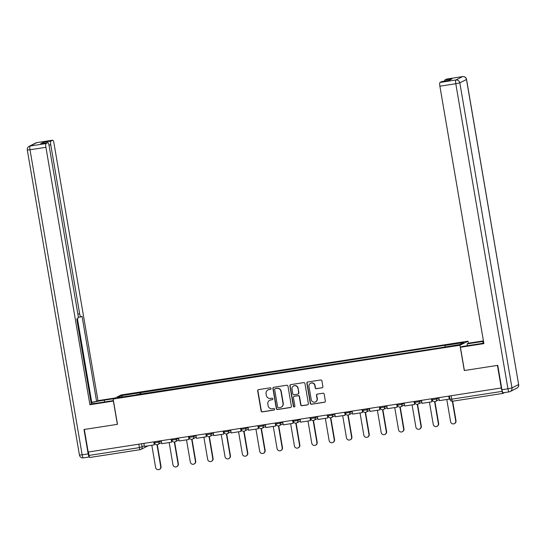 <?xml version="1.0" encoding="UTF-8"?>
<svg xmlns="http://www.w3.org/2000/svg" width="546" height="546" viewBox="0 0 546 546"><rect width="100%" height="100%" fill="white"/><g stroke="black" fill="none" stroke-linecap="round" stroke-linejoin="round"><path stroke-width="0.82" d="M271.075 388.479A0.792 0.771 -116.9 0 0 270.181 387.817L258.579 389.619A1.133 1.099 -116.9 0 0 257.678 390.902L261.104 410.933A1.133 1.099 -116.9 0 0 262.387 411.882L273.983 410.08A0.792 0.771 -116.9 0 0 274.618 409.186A0.792 0.771 -116.9 0 0 273.717 408.524L272.215 408.756A3.624 3.529 -116.9 0 1 268.113 405.733L267.827 404.067A3.624 3.529 -116.9 0 1 270.714 399.959L272.215 399.727A0.792 0.771 -116.9 0 0 272.85 398.833A0.792 0.771 -116.9 0 0 271.949 398.171L270.447 398.403A3.624 3.529 -116.9 0 1 266.346 395.386L266.059 393.714A3.624 3.529 -116.9 0 1 268.946 389.612L270.447 389.373A0.792 0.771 -116.9 0 0 271.075 388.479M321.99 387.837A1.133 1.099 -116.9 0 0 322.891 386.554L321.928 380.937A1.133 1.099 -116.9 0 0 320.645 379.989L307.767 381.988A1.133 1.099 -116.9 0 0 306.866 383.272L310.285 403.31A1.133 1.099 -116.9 0 0 311.568 404.252L324.454 402.252A1.133 1.099 -116.9 0 0 325.355 400.969L324.194 394.178A1.133 1.099 -116.9 0 0 322.911 393.236L317.397 394.089A1.133 1.099 -116.9 0 0 316.496 395.372L317.076 398.744A3.03 2.948 -116.9 0 1 315.52 401.897A3.03 2.948 -116.9 0 1 311.234 399.645L308.975 386.459A3.03 2.948 -116.9 0 1 310.531 383.306A3.03 2.948 -116.9 0 1 314.817 385.551L315.192 387.749A1.133 1.099 -116.9 0 0 316.475 388.691L322.222 387.721A1.133 1.099 -116.9 0 0 322.427 387.667M459.957 345.249L464.284 370.536L497.426 365.397L501.289 387.967L88.179 452.033L84.323 429.463L117.472 424.324L113.145 399.037L459.957 345.249L468.018 341.168L121.205 394.956L113.145 399.037M287.974 386.199A1.133 1.099 -116.9 0 0 286.691 385.258L273.812 387.257A1.133 1.099 -116.9 0 0 272.911 388.54L276.331 408.572A1.133 1.099 -116.9 0 0 277.614 409.52L290.499 407.521A1.133 1.099 -116.9 0 0 291.4 406.238L287.974 386.199M290.786 384.623L303.672 382.623A1.133 1.099 -116.9 0 1 304.955 383.565L308.381 403.603A1.133 1.099 -116.9 0 1 307.473 404.886L301.965 405.739A1.133 1.099 -116.9 0 1 300.682 404.798L299.29 396.669A1.133 1.099 -116.9 0 0 298.007 395.727L294.349 396.294A1.133 1.099 -116.9 0 0 293.448 397.577L294.895 406.04A0.792 0.771 -116.9 0 1 294.492 406.866A0.792 0.771 -116.9 0 1 293.366 406.272L289.885 385.906A1.133 1.099 -116.9 0 1 290.786 384.623M468.372 343.243L468.018 341.168M501.289 387.967L502.122 391.359A2.307 0.505 81.2 0 0 502.948 393.4A2.307 0.505 81.2 0 0 502.982 393.393L504.613 392.567M140.192 449.658L89.872 457.459A2.307 0.505 -98.8 0 1 89.837 457.473A2.307 0.505 -98.8 0 1 89.018 455.432L139.401 447.618L144.315 445.911M88.432 451.992L89.018 455.432M136.193 394.935L117.424 397.652L121.376 395.652L140.063 392.751L140.008 394.342M445.004 346.846L445.051 345.454L445.604 345.174L140.063 392.751M445.051 345.454L463.738 342.554L459.793 344.553L440.554 347.734L136.111 394.751M140.909 394.205L140.609 392.472M121.376 395.652L122.563 396.853M270.782 389.237A0.792 0.771 -116.9 0 1 270.68 389.257L269.178 389.489A3.624 3.529 -116.9 0 0 268.154 389.824L267.915 389.94M269.69 400.293L269.922 400.17A3.624 3.529 -116.9 0 1 270.952 399.843L272.447 399.611A0.792 0.771 -116.9 0 0 272.55 399.583M258.381 389.667A1.133 1.099 -116.9 0 0 257.91 390.779L261.336 410.817A1.133 1.099 -116.9 0 0 262.619 411.759L274.222 409.964A0.792 0.771 -116.9 0 0 274.324 409.937M273.607 387.305A1.133 1.099 -116.9 0 0 273.143 388.418L276.569 408.456A1.133 1.099 -116.9 0 0 277.853 409.398L290.731 407.398A1.133 1.099 -116.9 0 0 290.936 407.35M275.28 388.629A0.792 0.771 -116.9 0 0 274.645 389.523L277.655 407.111A0.792 0.771 -116.9 0 0 278.549 407.773L280.132 407.528A3.624 3.529 -116.9 0 0 283.019 403.426L280.965 391.4A3.624 3.529 -116.9 0 0 276.863 388.383L275.512 388.506A0.792 0.771 -116.9 0 0 275.286 388.581L275.054 388.697M281.163 407.2L281.395 407.077A3.624 3.529 -116.9 0 0 283.251 403.303L283.019 403.426M275.512 388.506L277.095 388.261A3.624 3.529 -116.9 0 1 281.197 391.284L283.251 403.303M294.028 396.396L294.267 396.28A1.133 1.099 -116.9 0 1 294.587 396.178L298.246 395.611A1.133 1.099 -116.9 0 1 299.529 396.553L300.914 404.682A1.133 1.099 -116.9 0 0 302.197 405.623L307.712 404.77A1.133 1.099 -116.9 0 0 307.91 404.716M290.588 384.671A1.133 1.099 -116.9 0 0 290.124 385.783L293.605 406.156A0.792 0.771 -116.9 0 0 294.601 406.79M297.85 388.24A3.03 2.948 -116.9 0 0 293.564 385.995A3.03 2.948 -116.9 0 0 292.008 389.148L292.806 393.796A1.133 1.099 -116.9 0 0 294.082 394.738L297.741 394.171A1.133 1.099 -116.9 0 0 298.642 392.888L298.082 388.124A3.03 2.948 -116.9 0 0 293.796 385.872L293.564 385.995M298.061 394.069L298.3 393.946A1.133 1.099 -116.9 0 0 298.88 392.765L298.642 392.888M298.082 388.124L298.88 392.765M310.531 383.306L310.763 383.183A3.03 2.948 -116.9 0 1 315.056 385.435L315.431 387.633A1.133 1.099 -116.9 0 0 316.707 388.575L322.222 387.721M315.52 401.897L315.752 401.774A3.03 2.948 -116.9 0 0 317.308 398.621L317.076 398.744M317.199 394.144A1.133 1.099 -116.9 0 0 316.735 395.256L317.308 398.621M307.562 382.043A1.133 1.099 -116.9 0 0 307.098 383.155L310.524 403.187A1.133 1.099 -116.9 0 0 311.807 404.136L324.686 402.136A1.133 1.099 -116.9 0 0 324.89 402.081M151.815 445.243L155.603 467.437A2.655 2.58 -116.9 0 0 159.364 469.403A2.655 2.58 -116.9 0 0 160.722 466.639L161.029 466.489A2.655 2.58 63.1 0 1 159.664 469.253L159.364 469.403M157.303 444.676L161.029 466.489M154.109 441.81L154.3 444.86L144.397 446.396L143.885 443.393M154.3 444.86L153.781 441.857M156.975 444.717L160.722 466.639M113.486 401.044L89.913 404.736L45.912 147.304L30.003 149.775L82.153 454.832L88.159 453.897L83.988 429.518L117.356 424.344L113.384 401.092M113.411 400.6L98.976 402.839A12.974 0.894 -9.7 0 1 91.257 403.801M104.573 401.972L104.259 400.163A12.974 0.894 -9.7 0 0 91.086 402.777M104.259 400.163L113.855 398.676M115.24 397.973L97.973 400.655L96.587 401.358L82.05 316.305L80.944 316.857A3.46 0.751 81.2 0 1 80.89 316.878A3.46 0.751 81.2 0 1 79.655 313.814L50.771 144.84L48.997 145.12M91.032 402.45L96.587 401.358M97.973 400.655L53.972 143.223A3.46 0.751 81.2 0 0 52.737 140.165A3.46 0.751 81.2 0 0 52.682 140.179L36.78 142.649L30.126 146.014L46.035 143.55L47.823 142.643A3.46 0.751 81.2 0 1 47.871 142.629A3.46 0.751 81.2 0 1 49.106 145.686L77.989 314.66A3.46 0.751 81.2 0 1 77.866 318.42L76.761 318.98L91.298 404.033L89.913 404.736M52.682 140.179L50.901 141.086A3.46 0.751 81.2 0 0 50.771 144.84M43.455 143.311A3.46 0.751 -98.8 0 1 43.776 142.185L40.704 143.748A3.46 0.751 -98.8 0 1 40.752 143.728A3.46 0.751 -98.8 0 1 40.807 143.728M46.035 143.55A3.46 0.751 81.2 0 0 45.912 147.304M88.159 453.897A3.46 0.751 81.2 0 0 89.394 456.961A3.46 0.751 81.2 0 0 89.421 456.954L83.388 457.889A3.46 0.751 -98.8 0 1 82.153 454.832L79.443 455.057L27.3 150L30.003 149.775A3.46 0.751 -98.8 0 1 30.126 146.014A3.46 3.372 -116.9 0 0 29.15 146.328A3.46 3.46 0 0 0 27.3 150M91.694 402.115L77.423 318.646M467.403 345.707L467.089 343.891L468.475 343.195L483.415 340.875M467.089 343.891L482.889 341.441A12.974 0.894 -9.7 0 1 483.497 341.352M509.118 391.857L503.214 392.772A3.46 0.751 -98.8 0 1 503.166 392.792A3.46 0.751 -98.8 0 1 501.931 389.728L497.761 365.349L464.393 370.522L460.421 347.276L461.807 346.574L477.6 344.123A12.974 0.894 -9.7 0 0 483.79 343.052M460.421 347.276L483.892 343.632L439.885 86.207A3.46 0.751 -98.8 0 1 440.008 82.446L441.796 81.545A3.46 0.751 -98.8 0 1 441.844 81.525A3.46 0.751 -98.8 0 1 441.898 81.525M444.553 81.108A3.46 0.751 -98.8 0 1 444.874 79.982L446.655 79.081A3.46 0.751 -98.8 0 1 446.71 79.061A3.46 0.751 -98.8 0 1 446.764 79.061M441.796 81.545L448.914 80.439L451.992 78.877L444.874 79.982M169.164 442.553L172.959 464.742A2.655 2.58 -116.9 0 0 176.713 466.714A2.655 2.58 -116.9 0 0 178.071 463.95L178.378 463.793A2.655 2.58 63.1 0 1 177.02 466.557L176.713 466.714M174.652 441.987L178.378 463.793M171.458 439.12L171.649 442.171L161.752 443.7L161.234 440.704M171.649 442.171L171.137 439.168M174.324 442.028L178.071 463.95M186.514 439.864L190.308 462.053A2.655 2.58 -116.9 0 0 194.069 464.025A2.655 2.58 -116.9 0 0 195.427 461.261L195.727 461.104A2.655 2.58 63.1 0 1 194.369 463.868L194.069 464.025M192.001 439.298L195.727 461.104M188.814 436.425L188.998 439.475L179.102 441.011L178.59 438.015M188.998 439.475L188.486 436.479M191.68 439.339L195.427 461.261M203.87 437.169L207.657 459.363A2.655 2.58 -116.9 0 0 211.418 461.329A2.655 2.58 -116.9 0 0 212.776 458.565L213.083 458.415A2.655 2.58 63.1 0 1 211.725 461.179L211.418 461.329M209.357 436.602L213.083 458.415M206.163 433.736L206.354 436.786L196.451 438.322L195.939 435.319M206.354 436.786L205.842 433.783M209.029 436.65L212.776 458.565M221.219 434.48L225.013 456.668A2.655 2.58 -116.9 0 0 228.767 458.64A2.655 2.58 -116.9 0 0 230.132 455.876L230.432 455.726A2.655 2.58 63.1 0 1 229.074 458.483L228.767 458.64M226.706 433.913L230.432 455.726M223.512 431.047L223.703 434.097L213.807 435.633L213.295 432.63M223.703 434.097L223.191 431.094M226.385 433.954L230.132 455.876M238.568 431.79L242.363 453.979A2.655 2.58 -116.9 0 0 246.123 455.951A2.655 2.58 -116.9 0 0 247.481 453.187L247.788 453.03A2.655 2.58 63.1 0 1 246.423 455.794L246.123 455.951M244.055 431.224L247.788 453.03M240.868 428.351L241.059 431.401L231.156 432.937L230.644 429.941M241.059 431.401L240.54 428.405M243.734 431.265L247.481 453.187M255.924 429.101L259.719 451.289A2.655 2.58 -116.9 0 0 263.472 453.255A2.655 2.58 -116.9 0 0 264.83 450.498L265.138 450.341A2.655 2.58 63.1 0 1 263.779 453.105L263.472 453.255M261.411 428.528L265.138 450.341M258.217 425.662L258.408 428.712L248.505 430.248L247.993 427.245M258.408 428.712L257.896 425.709M261.084 428.576L264.83 450.498M273.273 426.406L277.068 448.6A2.655 2.58 -116.9 0 0 280.821 450.566A2.655 2.58 -116.9 0 0 282.186 447.802L282.487 447.652A2.655 2.58 63.1 0 1 281.129 450.409L280.821 450.566M278.76 425.839L282.487 447.652M275.573 422.973L275.757 426.023L265.861 427.559L265.349 424.556M275.757 426.023L275.245 423.02M278.44 425.88L282.186 447.802M290.629 423.716L294.417 445.905A2.655 2.58 -116.9 0 0 298.177 447.877A2.655 2.58 -116.9 0 0 299.536 445.113L299.843 444.956A2.655 2.58 63.1 0 1 298.485 447.72L298.177 447.877M296.116 423.15L299.843 444.956M292.922 420.277L293.113 423.327L283.21 424.863L282.698 421.867M293.113 423.327L292.601 420.331M295.789 423.191L299.536 445.113M307.978 421.027L311.773 443.215A2.655 2.58 -116.9 0 0 315.527 445.188A2.655 2.58 -116.9 0 0 316.885 442.424L317.192 442.267A2.655 2.58 63.1 0 1 315.834 445.031L315.527 445.188M313.465 420.461L317.192 442.267M310.271 417.588L310.462 420.638L300.566 422.174L300.047 419.171M310.462 420.638L309.951 417.642M313.138 420.502L316.885 442.424M325.327 418.332L329.122 440.526A2.655 2.58 -116.9 0 0 332.883 442.492A2.655 2.58 -116.9 0 0 334.241 439.728L334.548 439.578A2.655 2.58 63.1 0 1 333.183 442.342L332.883 442.492M330.815 417.765L334.548 439.578M327.627 414.899L327.812 417.949L317.915 419.485L317.403 416.482M327.812 417.949L327.3 414.946M330.494 417.813L334.241 439.728M342.683 415.642L346.478 437.831A2.655 2.58 -116.9 0 0 350.232 439.803A2.655 2.58 -116.9 0 0 351.59 437.039L351.897 436.882A2.655 2.58 63.1 0 1 350.539 439.646L350.232 439.803M348.171 415.076L351.897 436.882M344.976 412.21L345.168 415.26L335.264 416.796L334.753 413.793M345.168 415.26L344.656 412.257M347.843 415.117L351.59 437.039M360.032 412.953L363.827 435.142A2.655 2.58 -116.9 0 0 367.581 437.114A2.655 2.58 -116.9 0 0 368.946 434.35L369.246 434.193A2.655 2.58 63.1 0 1 367.888 436.957L367.581 437.114M365.52 412.387L369.246 434.193M362.326 409.514L362.517 412.564L352.62 414.1L352.109 411.104M362.517 412.564L362.005 409.568M365.199 412.428L368.946 434.35M377.388 410.258L381.176 432.452A2.655 2.58 -116.9 0 0 384.937 434.418A2.655 2.58 -116.9 0 0 386.295 431.661L386.602 431.504A2.655 2.58 63.1 0 1 385.244 434.268L384.937 434.418M382.876 409.691L386.602 431.504M379.682 406.825L379.873 409.875L369.97 411.411L369.458 408.408M379.873 409.875L379.361 406.872M382.548 409.739L386.295 431.661M394.738 407.569L398.532 429.763A2.655 2.58 -116.9 0 0 402.286 431.729A2.655 2.58 -116.9 0 0 403.644 428.965L403.951 428.815A2.655 2.58 63.1 0 1 402.593 431.572L402.286 431.729M400.225 407.002L403.951 428.815M397.031 404.136L397.222 407.186L387.326 408.722L386.807 405.719M397.222 407.186L396.71 404.183M399.897 407.043L403.644 428.965M412.087 404.879L415.881 427.068A2.655 2.58 -116.9 0 0 419.642 429.04A2.655 2.58 -116.9 0 0 421 426.276L421.307 426.119A2.655 2.58 63.1 0 1 419.942 428.883L419.642 429.04M417.574 404.313L421.307 426.119M414.387 401.44L414.571 404.49L404.675 406.026L404.163 403.03M414.571 404.49L414.059 401.494M417.253 404.354L421 426.276M429.443 402.19L433.237 424.378A2.655 2.58 -116.9 0 0 436.991 426.351A2.655 2.58 -116.9 0 0 438.349 423.587L438.656 423.43A2.655 2.58 63.1 0 1 437.298 426.194L436.991 426.351M434.93 401.624L438.656 423.43M431.736 398.751L431.927 401.801L422.024 403.337L421.512 400.334M431.927 401.801L431.415 398.798M434.602 401.665L438.349 423.587M446.792 399.495L450.587 421.689A2.655 2.58 -116.9 0 0 454.34 423.655A2.655 2.58 -116.9 0 0 455.705 420.891L456.006 420.741A2.655 2.58 63.1 0 1 454.647 423.505L454.34 423.655M452.668 401.201L456.006 420.741M449.085 396.062L449.276 399.112L439.38 400.648L438.868 397.645M449.276 399.112L448.764 396.109M452.341 401.242L455.705 420.891M502.907 393.4L452.593 401.208A2.307 0.505 -98.8 0 1 452.559 401.214A2.307 0.505 -98.8 0 1 451.733 399.174L502.122 391.359M141.537 443.755L142.096 447.031A2.307 2.245 -116.9 0 1 140.261 449.645A2.307 0.505 -98.8 0 1 140.226 449.658A2.307 0.505 -98.8 0 1 139.401 447.618L138.814 444.178M436.52 398.007L436.691 399.017L438.909 397.891M419.164 400.703L419.342 401.706L421.553 400.587M401.815 403.392L401.986 404.395L404.204 403.276M384.466 406.081L384.637 407.091L386.855 405.965M367.11 408.777L367.281 409.78L369.499 408.661M349.761 411.466L349.931 412.469L352.15 411.35M332.405 414.155L332.582 415.165L334.794 414.039M315.056 416.851L315.226 417.854L317.444 416.728M297.707 419.54L297.877 420.543L300.095 419.424M280.351 422.229L280.521 423.239L282.739 422.113M263.001 424.918L263.172 425.928L265.39 424.802M245.645 427.614L245.823 428.617L248.041 427.498M228.296 430.303L228.467 431.306L230.685 430.187M210.947 432.992L211.118 434.002L213.336 432.876M193.591 435.688L193.762 436.691L195.98 435.565M176.242 438.377L176.413 439.38L178.631 438.261M158.886 441.066L159.063 442.076L161.282 440.95M154.614 442.765L159.063 442.076A2.307 2.245 63.1 0 1 157.228 444.683M171.963 440.069L176.413 439.38A2.307 2.245 63.1 0 1 174.577 441.994M189.319 437.38L193.762 436.691A2.307 2.245 63.1 0 1 191.926 439.305M206.668 434.691L211.118 434.002A2.307 2.245 63.1 0 1 209.282 436.616M224.017 431.995L228.467 431.306A2.307 2.245 63.1 0 1 226.631 433.92M241.373 429.306L245.823 428.617A2.307 2.245 63.1 0 1 243.98 431.231M258.722 426.617L263.172 425.928A2.307 2.245 63.1 0 1 261.336 428.542M276.071 423.928L280.521 423.239A2.307 2.245 63.1 0 1 278.685 425.846M293.427 421.232L297.877 420.543A2.307 2.245 63.1 0 1 296.041 423.157M310.776 418.543L315.226 417.854A2.307 2.245 63.1 0 1 313.39 420.468M328.132 415.854L332.582 415.165A2.307 2.245 63.1 0 1 330.74 417.779M345.481 413.158L349.931 412.469A2.307 2.245 63.1 0 1 348.095 415.083M362.831 410.469L367.281 409.78A2.307 2.245 63.1 0 1 365.445 412.394M380.187 407.78L384.637 407.091A2.307 2.245 63.1 0 1 382.801 409.705M397.536 405.091L401.986 404.395A2.307 2.245 63.1 0 1 400.15 407.009M414.892 402.395L419.342 401.706A2.307 2.245 63.1 0 1 417.499 404.32M432.241 399.706L436.691 399.017A2.307 2.245 63.1 0 1 434.855 401.631M451.146 395.741L451.733 399.174L449.931 399.324A2.307 2.307 0 0 0 452.559 401.214L502.948 393.4M449.979 399.283L449.365 396.021M147.563 446.068A2.307 2.245 -116.9 0 0 147.905 445.85A2.307 2.307 0 0 1 147.563 446.068L140.916 449.433A2.307 2.307 0 0 1 140.226 449.658L89.837 457.473M89.339 456.961L83.436 457.876A3.46 0.751 -98.8 0 1 83.388 457.889A3.46 3.46 0 0 1 79.443 455.057M47.823 142.643L40.704 143.748M43.776 142.185L50.901 141.086M77.894 314.087L79.655 313.814M80.835 316.878L78.187 317.287L80.89 316.878M52.737 140.165L36.828 142.629A3.46 3.46 0 0 0 35.797 142.963A3.46 3.372 63.1 0 1 36.78 142.649A3.46 0.751 -98.8 0 1 36.828 142.629A3.46 0.751 -98.8 0 1 36.882 142.629M501.931 389.728L507.937 388.793L455.794 83.736L459.834 82.862L511.977 387.919L518.625 384.555L466.482 79.498L459.834 82.862A3.46 3.372 -116.9 0 0 455.917 79.982L462.564 76.611L446.655 79.081M440.008 82.446L455.917 79.982A3.46 0.751 81.2 0 0 455.794 83.736L439.885 86.207M483.183 343.168L482.889 341.441M462.564 76.611A3.46 3.372 63.1 0 1 466.482 79.498L466.557 79.429A3.46 3.46 0 0 0 462.612 76.597A3.46 0.751 81.2 0 0 462.564 76.611M462.674 76.597A3.46 0.751 81.2 0 0 462.612 76.597L446.71 79.061M503.166 392.792L509.172 391.857A3.46 3.46 0 0 0 510.203 391.523A3.46 3.372 63.1 0 0 511.977 387.919L507.937 388.793A3.46 0.751 81.2 0 0 509.172 391.857A3.46 0.751 81.2 0 0 509.22 391.844A3.46 3.372 63.1 0 0 510.203 391.523L516.85 388.158A3.46 3.372 -116.9 0 0 518.625 384.555L466.557 79.429M154.388 441.762L154.566 442.806A2.307 2.307 0 0 0 157.876 444.478L161.561 442.608M171.737 439.073L171.915 440.117A2.307 2.307 0 0 0 175.232 441.782L178.917 439.919M189.087 436.384L189.264 437.421A2.307 2.307 0 0 0 192.581 439.093L196.267 437.23M206.443 433.695L206.62 434.732A2.307 2.307 0 0 0 209.937 436.404L213.616 434.534M223.792 430.999L223.969 432.043A2.307 2.307 0 0 0 227.286 433.708L230.972 431.845M241.141 428.31L241.325 429.354A2.307 2.307 0 0 0 244.635 431.019L248.321 429.156M258.497 425.621L258.674 426.658A2.307 2.307 0 0 0 261.991 428.33L265.67 426.46M275.846 422.925L276.023 423.969A2.307 2.307 0 0 0 279.34 425.641L283.026 423.771M293.202 420.236L293.379 421.28A2.307 2.307 0 0 0 296.696 422.945L300.375 421.082M310.551 417.547L310.729 418.584A2.307 2.307 0 0 0 314.046 420.256L317.731 418.393M327.9 414.858L328.078 415.895A2.307 2.307 0 0 0 331.395 417.567L335.08 415.697M345.256 412.162L345.434 413.206A2.307 2.307 0 0 0 348.751 414.871L352.429 413.008M362.605 409.473L362.783 410.517A2.307 2.307 0 0 0 366.1 412.182L369.785 410.319M379.961 406.784L380.139 407.821A2.307 2.307 0 0 0 383.449 409.493L387.134 407.623M397.311 404.088L397.488 405.132A2.307 2.307 0 0 0 400.805 406.804L404.49 404.934M414.66 401.399L414.837 402.443A2.307 2.307 0 0 0 418.154 404.108L421.84 402.245M432.016 398.71L432.193 399.747A2.307 2.307 0 0 0 435.51 401.419L439.189 399.556M35.797 142.963L29.15 146.328M47.871 142.629L40.752 143.728M516.85 388.158A3.46 3.46 0 0 0 518.7 384.486M441.844 81.525L448.942 80.426"/></g></svg>
